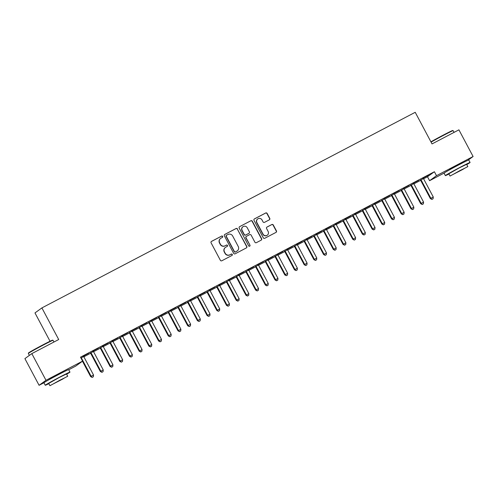 <?xml version="1.0" encoding="UTF-8"?>
<svg xmlns="http://www.w3.org/2000/svg" width="498" height="498" viewBox="0 0 498 498"><rect width="100%" height="100%" fill="white"/><g stroke="black" fill="none" stroke-linecap="round" stroke-linejoin="round"><path stroke-width="0.75" d="M222.674 236.394A0.772 0.753 54.1 0 0 221.647 236.071L211.526 241.374A1.102 1.077 54.1 0 0 211.09 242.843L220.371 260.298A1.102 1.077 54.1 0 0 221.84 260.765L231.962 255.462A0.772 0.753 54.1 0 0 232.267 254.434A0.772 0.753 54.1 0 0 231.24 254.105L229.927 254.789A3.517 3.442 54.1 0 1 225.233 253.289L224.455 251.832A3.517 3.442 54.1 0 1 225.855 247.133L227.163 246.442A0.772 0.753 54.1 0 0 227.474 245.414A0.772 0.753 54.1 0 0 226.447 245.084L225.133 245.775A3.517 3.442 54.1 0 1 220.433 244.269L219.662 242.812A3.517 3.442 54.1 0 1 221.062 238.112L222.369 237.428A0.772 0.753 54.1 0 0 222.674 236.394M222.363 237.428A0.772 0.753 54.1 0 0 221.461 236.201L211.339 241.505A1.102 1.077 54.1 0 0 211.308 241.524M231.95 255.468A0.772 0.753 54.1 0 0 231.053 254.241L229.927 254.789M227.156 246.448A0.772 0.753 54.1 0 0 226.254 245.221L225.133 245.775M449.489 169.768L457.606 165.025L462.928 162.622M49.37 379.414L57.494 374.67L62.816 372.261M269.325 219.83A1.102 1.077 54.1 0 0 269.767 218.361L267.158 213.461A1.102 1.077 54.1 0 0 265.689 212.988L254.447 218.883A1.102 1.077 54.1 0 0 254.011 220.353L263.293 237.807A1.102 1.077 54.1 0 0 264.762 238.281L276.004 232.385A1.102 1.077 54.1 0 0 276.44 230.916L273.296 225.003A1.102 1.077 54.1 0 0 271.827 224.53L267.015 227.051A1.102 1.077 54.1 0 0 266.579 228.52L268.136 231.458A2.938 2.876 54.1 0 1 267.314 235.168A2.938 2.876 54.1 0 1 263.044 234.128L256.931 222.637A2.938 2.876 54.1 0 1 257.752 218.921A2.938 2.876 54.1 0 1 262.029 219.96L263.044 221.878A1.102 1.077 54.1 0 0 264.513 222.351L269.325 219.83M423.617 178.77L427.489 176.74L434.405 171.729L80.495 357.166L82.593 361.118L75.677 366.13L68.718 369.777M434.405 171.729L436.503 175.682L473.1 156.509L467.796 160.356M43.961 382.75L39.081 385.303L24.9 358.628L31.816 353.617L58.702 339.53L41.894 307.913L415.22 112.305L432.027 143.922L458.919 129.835L473.1 156.509M31.816 353.617L45.997 380.291L82.593 361.118M237.527 228.987A1.102 1.077 54.1 0 0 236.058 228.52L224.816 234.409A1.102 1.077 54.1 0 0 224.38 235.878L233.662 253.333A1.102 1.077 54.1 0 0 235.131 253.806L246.373 247.911A1.102 1.077 54.1 0 0 246.809 246.442L237.341 229.124A1.102 1.077 54.1 0 0 235.871 228.65L224.629 234.546A1.102 1.077 54.1 0 0 224.598 234.558M239.631 226.646L250.874 220.757A1.102 1.077 54.1 0 1 252.343 221.224L261.624 238.679A1.102 1.077 54.1 0 1 261.189 240.148L256.377 242.669A1.102 1.077 54.1 0 1 254.908 242.202L251.141 235.118A1.102 1.077 54.1 0 0 249.672 234.651L246.485 236.32A1.102 1.077 54.1 0 0 246.049 237.789L249.965 245.159A0.772 0.753 54.1 0 1 249.747 246.137A0.772 0.753 54.1 0 1 248.633 245.863L239.196 228.115A1.102 1.077 54.1 0 1 239.631 226.646L250.874 220.757M41.894 307.913L34.978 312.925L50.043 341.255M418.7 180.326L412.879 183.376L418.662 180.251M413.869 183.606L410.707 185.262M399.29 190.497L393.464 193.548L399.247 190.423M394.453 193.778L391.297 195.434M379.874 200.669L374.048 203.719L379.837 200.594M375.044 203.95L371.882 205.606M360.459 210.841L354.638 213.891L360.421 210.766M355.628 214.121L352.466 215.777M341.049 221.012L335.222 224.063L341.005 220.938M336.212 224.293L333.056 225.949M321.633 231.184L315.807 234.234L321.596 231.109M316.803 234.465L313.64 236.12M302.218 241.356L296.397 244.406L302.18 241.281M297.387 244.636L294.225 246.292M282.808 251.527L276.981 254.578L282.764 251.453M277.971 254.808L274.815 256.464M263.392 261.699L257.566 264.749L263.355 261.624M258.562 264.98L255.399 266.635M243.976 271.871L238.156 274.921L243.939 271.796M239.146 275.151L235.99 276.807M224.567 282.042L218.74 285.093L224.523 281.968M219.73 285.329L216.574 286.979M205.151 292.214L199.325 295.27L205.114 292.145M200.321 295.501L197.158 297.15M185.735 302.386L179.915 305.442L185.698 302.317M180.905 305.672L177.749 307.322M166.326 312.557L160.499 315.614L166.282 312.489M161.489 315.844L158.333 317.5M146.91 322.729L141.083 325.785L146.873 322.66M142.079 326.016L138.917 327.672M127.494 332.907L121.674 335.957L127.457 332.832M122.664 336.187L119.508 337.843M108.085 343.078L102.258 346.129L108.041 343.004M103.248 346.359L100.092 348.015M88.669 353.25L82.842 356.3L88.632 353.175M83.838 356.531L84.89 355.883M80.919 357.962L84.928 355.958M83.876 356.78L90.58 353.269M93.587 351.694L100.285 348.183M103.291 346.608L109.99 343.097M112.996 341.522L119.701 338.011M122.707 336.436L129.405 332.925M132.412 331.351L139.11 327.84M142.117 326.265L148.821 322.754M151.828 321.179L158.526 317.668M161.533 316.093L168.231 312.582M171.237 311.007L177.942 307.496M180.948 305.921L187.646 302.411M190.653 300.836L197.351 297.325M200.358 295.75L207.062 292.239M210.069 290.664L216.767 287.153M219.774 285.578L226.472 282.067M229.478 280.492L236.183 276.981M239.189 275.406L245.888 271.896M248.894 270.321L255.592 266.81M258.599 265.235L265.303 261.724M268.304 260.149L275.008 256.638M278.015 255.063L284.713 251.552M287.72 249.977L294.424 246.466M297.424 244.892L304.129 241.374M307.135 239.806L313.833 236.289M316.84 234.72L323.544 231.203M326.545 229.628L333.249 226.117M336.256 224.542L342.954 221.031M345.961 219.456L352.665 215.945M355.665 214.37L362.37 210.859M365.376 209.285L372.074 205.774M375.081 204.199L381.785 200.688M384.786 199.113L391.49 195.602M394.497 194.027L401.195 190.516M404.202 188.941L410.906 185.43M413.906 183.855L420.611 180.344M93.543 351.445L90.387 353.101M98.374 348.164L92.553 351.215L98.336 348.09M112.959 341.273L109.797 342.929M117.789 337.993L111.963 341.043L117.752 337.918M132.368 331.102L129.212 332.757M137.205 327.815L131.379 330.871L137.162 327.746M151.784 320.93L148.628 322.586M156.615 317.643L150.794 320.7L156.577 317.575M171.2 310.758L168.038 312.414M176.031 307.471L170.204 310.528L175.993 307.403M190.609 300.587L187.453 302.236M195.446 297.3L189.62 300.356L195.403 297.231M210.025 290.415L206.869 292.065M214.856 287.128L209.036 290.185L214.819 287.06M229.441 280.237L226.279 281.893M234.272 276.956L228.445 280.007L234.234 276.882M248.851 270.065L245.695 271.721M253.687 266.785L247.861 269.835L253.644 266.71M268.266 259.894L265.104 261.55M273.097 256.613L267.277 259.663L273.06 256.538M287.682 249.722L284.52 251.378M292.513 246.442L286.686 249.492L292.475 246.367M307.092 239.55L303.936 241.206M311.929 236.27L306.102 239.32L311.885 236.195M326.507 229.379L323.345 231.035M331.338 226.098L325.518 229.148L331.301 226.024M345.923 219.207L342.761 220.863M350.754 215.927L344.927 218.977L350.716 215.852M365.333 209.036L362.177 210.691M370.17 205.755L364.343 208.805L370.126 205.68M384.749 198.864L381.586 200.52M389.579 195.583L383.759 198.634L389.542 195.509M404.164 188.692L401.002 190.348M408.995 185.412L403.168 188.462L408.958 185.337M423.574 178.521L420.418 180.176M428.405 175.24L422.584 178.29L428.367 175.165M444.073 173.105L429.587 180.693L436.503 175.682M39.081 385.303L45.997 380.291M427.489 176.74L429.587 180.693M220.645 238.368L220.458 238.505A3.517 3.442 54.1 0 0 219.475 242.949L219.662 242.812M224.947 245.906A3.517 3.442 54.1 0 1 220.247 244.406L219.475 242.949M225.445 247.388L225.258 247.525A3.517 3.442 54.1 0 0 224.268 251.969L224.455 251.832M229.74 254.926A3.517 3.442 54.1 0 1 225.046 253.42L224.268 251.969M246.404 247.898A1.102 1.077 54.1 0 0 246.622 246.578L237.341 229.124M226.584 235.218A0.772 0.753 54.1 0 0 226.279 236.245L234.427 251.565A0.772 0.753 54.1 0 0 235.454 251.895L236.836 251.173A3.517 3.442 54.1 0 0 238.237 246.473L232.666 235.996A3.517 3.442 54.1 0 0 227.966 234.49L226.584 235.218M226.397 235.355A0.772 0.753 54.1 0 0 226.092 236.382L226.279 236.245M237.247 250.917L237.06 251.054A3.517 3.442 54.1 0 1 236.65 251.309L235.268 252.032A0.772 0.753 54.1 0 1 234.241 251.702L226.092 236.382M261.22 240.129A1.102 1.077 54.1 0 0 261.438 238.816L252.156 221.361A1.102 1.077 54.1 0 0 250.687 220.888M246.354 236.401L246.168 236.538A1.102 1.077 54.1 0 0 245.856 237.926L249.965 245.159M249.654 246.193A0.772 0.753 54.1 0 0 249.778 245.296M247.238 227.773A2.938 2.876 54.1 0 0 242.962 226.733A2.938 2.876 54.1 0 0 242.14 230.443L244.294 234.496A1.102 1.077 54.1 0 0 245.763 234.963L248.956 233.294A1.102 1.077 54.1 0 0 249.392 231.825L247.238 227.773M242.962 226.733L242.775 226.864A2.938 2.876 54.1 0 0 241.953 230.58L242.14 230.443M249.081 233.213L248.894 233.35A1.102 1.077 54.1 0 1 248.77 233.425L245.576 235.1A1.102 1.077 54.1 0 1 244.107 234.633L241.953 230.58M257.752 218.921L257.566 219.052A2.938 2.876 54.1 0 0 256.744 222.768L256.931 222.637M267.314 235.168L267.127 235.305A2.938 2.876 54.1 0 1 262.857 234.259L256.744 222.768M276.035 232.367A1.102 1.077 54.1 0 0 276.253 231.053L273.109 225.14A1.102 1.077 54.1 0 0 271.64 224.666L266.828 227.188A1.102 1.077 54.1 0 0 266.797 227.206M269.356 219.811A1.102 1.077 54.1 0 0 269.574 218.498L266.972 213.598A1.102 1.077 54.1 0 0 265.502 213.125L254.26 219.02A1.102 1.077 54.1 0 0 254.229 219.033M82.456 361.218L90.636 376.613L93.531 375L83.969 357.022A1.121 1.096 -125.9 0 1 83.845 356.618L83.826 356.444M81.143 357.844L81.28 357.962A1.121 1.096 -125.9 0 1 81.548 358.292L91.109 376.276L92.192 377.416L93.35 376.768L92.379 377.279M93.531 375L93.35 376.768M92.192 377.416L90.636 376.613M90.319 353.038L90.518 353.213A1.121 1.096 -125.9 0 1 90.785 353.549L100.347 371.527L103.242 369.914L93.68 351.937A1.121 1.096 -125.9 0 1 93.556 351.532L93.531 351.358M90.854 352.758L90.985 352.877A1.121 1.096 -125.9 0 1 91.252 353.207L100.814 371.191L101.897 372.33L103.055 371.682L102.084 372.193M103.242 369.914L103.055 371.682M101.897 372.33L100.347 371.527M100.023 347.953L100.223 348.127A1.121 1.096 -125.9 0 1 100.49 348.457L110.052 366.441L112.946 364.829L103.385 346.851A1.121 1.096 -125.9 0 1 103.26 346.446L103.242 346.272M100.559 347.672L100.696 347.791A1.121 1.096 -125.9 0 1 100.957 348.121L110.519 366.105L111.602 367.244L112.76 366.596L111.789 367.107M112.946 364.829L112.76 366.596M111.602 367.244L110.052 366.441M28.342 353.437L28.479 352.982A13.658 0.398 -28 0 1 42.816 344.927A13.658 0.398 -28 0 1 52.583 340.165L53.037 340.302A13.994 0.405 152 0 0 43.033 345.189A13.994 0.405 152 0 0 28.342 353.437A13.994 0.405 152 0 0 28.342 353.449L29.37 355.385M53.958 342.014L53.049 340.308A13.994 0.405 152 0 0 53.037 340.302M66.639 374.21A13.994 0.405 152 0 0 69.963 372.124A13.994 0.405 152 0 0 59.947 376.998A13.994 0.405 152 0 0 45.256 385.259A13.994 0.405 152 0 0 48.848 383.672M69.963 372.124L68.649 369.653A13.994 0.405 152 0 0 58.633 374.527A13.994 0.405 152 0 0 43.942 382.794L45.256 385.259M49.925 385.695L48.717 383.423L59.293 377.472L66.508 373.961L67.716 376.233L49.925 385.695L67.716 376.233M59.903 380.179L53.087 384.014L62.505 379.171L64.553 377.914L59.903 380.179M430.919 141.843A13.658 0.398 -28 0 1 442.934 135.288A13.658 0.398 -28 0 1 452.701 130.52L453.155 130.657A13.994 0.405 152 0 0 443.145 135.543A13.994 0.405 152 0 0 431.075 142.123M454.07 132.368L453.168 130.663A13.994 0.405 152 0 0 453.155 130.657M466.75 164.564A13.994 0.405 152 0 0 470.081 162.479A13.994 0.405 152 0 0 460.065 167.353A13.994 0.405 152 0 0 445.368 175.62A13.994 0.405 152 0 0 448.959 174.026M470.081 162.479L468.767 160.007A13.994 0.405 152 0 0 458.751 164.888A13.994 0.405 152 0 0 444.054 173.148L445.368 175.62M450.036 176.049L448.829 173.777L459.405 167.826L466.62 164.315L467.827 166.587L450.036 176.049L467.827 166.587M460.015 170.534L453.199 174.368L462.617 169.525L464.665 168.274L460.015 170.534M109.728 342.867L109.934 343.041A1.121 1.096 -125.9 0 1 110.201 343.371L119.757 361.355L122.651 359.743L113.09 341.765A1.121 1.096 -125.9 0 1 112.965 341.36L112.946 341.186M110.263 342.587L110.4 342.705A1.121 1.096 -125.9 0 1 110.668 343.035L120.23 361.019L121.313 362.158L122.471 361.511L121.5 362.021M122.651 359.743L122.471 361.511M121.313 362.158L119.757 361.355M119.439 337.781L119.638 337.955A1.121 1.096 -125.9 0 1 119.906 338.285L129.468 356.269L132.362 354.657L122.801 336.679A1.121 1.096 -125.9 0 1 122.676 336.275L122.651 336.1M119.974 337.501L120.105 337.619A1.121 1.096 -125.9 0 1 120.373 337.949L129.934 355.933L131.018 357.072L132.175 356.425L131.204 356.935M132.362 354.657L132.175 356.425M131.018 357.072L129.468 356.269M129.144 332.695L129.343 332.869A1.121 1.096 -125.9 0 1 129.611 333.199L139.172 351.183L142.067 349.571L132.505 331.593A1.121 1.096 -125.9 0 1 132.381 331.189L132.362 331.014M129.679 332.415L129.816 332.533A1.121 1.096 -125.9 0 1 130.078 332.863L139.639 350.847L140.722 351.986L141.88 351.339L140.909 351.849M142.067 349.571L141.88 351.339M140.722 351.986L139.172 351.183M138.849 327.609L139.054 327.784A1.121 1.096 -125.9 0 1 139.322 328.114L148.877 346.098L151.772 344.485L142.21 326.507A1.121 1.096 -125.9 0 1 142.086 326.103L142.067 325.922M139.384 327.329L139.521 327.447A1.121 1.096 -125.9 0 1 139.789 327.777L149.344 345.761L150.433 346.901L151.591 346.253L150.62 346.764M151.772 344.485L151.591 346.253M150.433 346.901L148.877 346.098M148.56 322.523L148.759 322.698A1.121 1.096 -125.9 0 1 149.027 323.028L158.588 341.012L161.483 339.399L151.921 321.422A1.121 1.096 -125.9 0 1 151.797 321.017L151.772 320.837M149.095 322.243L149.226 322.362A1.121 1.096 -125.9 0 1 149.493 322.692L159.055 340.676L160.138 341.815L161.296 341.167L160.325 341.678M161.483 339.399L161.296 341.167M160.138 341.815L158.588 341.012M158.264 317.438L158.464 317.612A1.121 1.096 -125.9 0 1 158.731 317.942L168.293 335.926L171.188 334.314L161.626 316.336A1.121 1.096 -125.9 0 1 161.501 315.931L161.483 315.751M158.8 317.158L158.937 317.276A1.121 1.096 -125.9 0 1 159.198 317.606L168.76 335.59L169.843 336.729L171.001 336.082L170.03 336.592M171.188 334.314L171.001 336.082M169.843 336.729L168.293 335.926M167.969 312.352L168.175 312.526A1.121 1.096 -125.9 0 1 168.442 312.856L177.998 330.84L180.892 329.228L171.331 311.25A1.121 1.096 -125.9 0 1 171.206 310.845L171.188 310.665M168.505 312.072L168.641 312.19A1.121 1.096 -125.9 0 1 168.909 312.52L178.465 330.498L179.554 331.643L180.712 330.996L179.741 331.506M180.892 329.228L180.712 330.996M179.554 331.643L177.998 330.84M177.68 307.266L177.879 307.44A1.121 1.096 -125.9 0 1 178.147 307.77L187.709 325.754L190.603 324.142L181.042 306.164A1.121 1.096 -125.9 0 1 180.917 305.753L180.892 305.579M178.216 306.986L178.346 307.104A1.121 1.096 -125.9 0 1 178.614 307.434L188.176 325.412L189.259 326.557L190.417 325.91L189.445 326.42M190.603 324.142L190.417 325.91M189.259 326.557L187.709 325.754M187.385 302.18L187.584 302.354A1.121 1.096 -125.9 0 1 187.852 302.684L197.413 320.668L200.308 319.056L190.746 301.078A1.121 1.096 -125.9 0 1 190.622 300.668L190.603 300.493M187.92 301.9L188.057 302.018A1.121 1.096 -125.9 0 1 188.319 302.348L197.88 320.326L198.963 321.471L200.121 320.824L199.15 321.335M200.308 319.056L200.121 320.824M198.963 321.471L197.413 320.668M197.09 297.094L197.295 297.269A1.121 1.096 -125.9 0 1 197.563 297.599L207.118 315.583L210.013 313.97L200.451 295.993A1.121 1.096 -125.9 0 1 200.327 295.582L200.308 295.407M197.625 296.814L197.762 296.933A1.121 1.096 -125.9 0 1 198.03 297.262L207.585 315.24L208.674 316.386L209.832 315.738L208.861 316.249M210.013 313.97L209.832 315.738M208.674 316.386L207.118 315.583M206.801 292.009L207 292.183A1.121 1.096 -125.9 0 1 207.268 292.513L216.829 310.497L219.724 308.885L210.162 290.907A1.121 1.096 -125.9 0 1 210.038 290.496L210.013 290.322M207.336 291.728L207.467 291.84A1.121 1.096 -125.9 0 1 207.734 292.177L217.296 310.154L218.379 311.3L219.537 310.652L218.566 311.163M219.724 308.885L219.537 310.652M218.379 311.3L216.829 310.497M216.506 286.923L216.705 287.097A1.121 1.096 -125.9 0 1 216.972 287.427L226.534 305.411L229.429 303.799L219.867 285.821A1.121 1.096 -125.9 0 1 219.743 285.41L219.724 285.236M217.041 286.643L217.172 286.755A1.121 1.096 -125.9 0 1 217.439 287.091L227.001 305.069L228.084 306.208L229.242 305.567L228.271 306.077M229.429 303.799L229.242 305.567M228.084 306.208L226.534 305.411M226.21 281.837L226.416 282.011A1.121 1.096 -125.9 0 1 226.683 282.341L236.239 300.325L239.133 298.713L229.572 280.735A1.121 1.096 -125.9 0 1 229.447 280.324L229.429 280.15M226.746 281.557L226.883 281.669A1.121 1.096 -125.9 0 1 227.15 282.005L236.706 299.983L237.795 301.122L238.953 300.481L237.982 300.991M239.133 298.713L238.953 300.481M237.795 301.122L236.239 300.325M235.921 276.751L236.12 276.925A1.121 1.096 -125.9 0 1 236.388 277.255L245.95 295.239L248.844 293.627L239.283 275.643A1.121 1.096 -125.9 0 1 239.158 275.238L239.133 275.064M236.457 276.471L236.587 276.583A1.121 1.096 -125.9 0 1 236.855 276.919L246.417 294.897L247.5 296.036L248.658 295.395L247.687 295.905M248.844 293.627L248.658 295.395M247.5 296.036L245.95 295.239M245.626 271.665L245.825 271.84A1.121 1.096 -125.9 0 1 246.093 272.169L255.655 290.153L258.549 288.541L248.988 270.557A1.121 1.096 -125.9 0 1 248.863 270.153L248.844 269.978M246.161 271.385L246.292 271.497A1.121 1.096 -125.9 0 1 246.56 271.833L256.121 289.811L257.205 290.95L258.362 290.309L257.391 290.82M258.549 288.541L258.362 290.309M257.205 290.95L255.655 290.153M255.331 266.579L255.536 266.754A1.121 1.096 -125.9 0 1 255.804 267.084L265.359 285.068L268.254 283.455L258.692 265.471A1.121 1.096 -125.9 0 1 258.568 265.067L258.549 264.892M255.866 266.299L256.003 266.411A1.121 1.096 -125.9 0 1 256.271 266.747L265.826 284.725L266.916 285.864L268.073 285.223L267.102 285.734M268.254 283.455L268.073 285.223M266.916 285.864L265.359 285.068M265.042 261.494L265.241 261.668A1.121 1.096 -125.9 0 1 265.509 261.998L275.07 279.982L277.965 278.37L268.403 260.386A1.121 1.096 -125.9 0 1 268.279 259.981L268.254 259.807M265.577 261.213L265.708 261.326A1.121 1.096 -125.9 0 1 265.976 261.662L275.537 279.639L276.62 280.779L277.778 280.137L276.807 280.648M277.965 278.37L277.778 280.137M276.62 280.779L275.07 279.982M274.747 256.408L274.946 256.582A1.121 1.096 -125.9 0 1 275.213 256.912L284.775 274.896L287.67 273.284L278.108 255.3A1.121 1.096 -125.9 0 1 277.984 254.895L277.965 254.721M275.282 256.128L275.413 256.24A1.121 1.096 -125.9 0 1 275.68 256.576L285.242 274.554L286.325 275.693L287.483 275.052L286.512 275.562M287.67 273.284L287.483 275.052M286.325 275.693L284.775 274.896M284.451 251.322L284.657 251.496A1.121 1.096 -125.9 0 1 284.924 251.826L294.48 269.81L297.374 268.198L287.813 250.214A1.121 1.096 -125.9 0 1 287.688 249.809L287.67 249.635M284.987 251.042L285.124 251.154A1.121 1.096 -125.9 0 1 285.391 251.49L294.947 269.468L296.036 270.607L297.194 269.966L296.223 270.476M297.374 268.198L297.194 269.966M296.036 270.607L294.48 269.81M294.162 246.236L294.362 246.41A1.121 1.096 -125.9 0 1 294.629 246.74L304.191 264.724L307.085 263.112L297.524 245.128A1.121 1.096 -125.9 0 1 297.399 244.723L297.374 244.549M294.698 245.956L294.828 246.068A1.121 1.096 -125.9 0 1 295.096 246.404L304.658 264.382L305.741 265.521L306.899 264.88L305.928 265.39M307.085 263.112L306.899 264.88M305.741 265.521L304.191 264.724M303.867 241.15L304.066 241.325A1.121 1.096 -125.9 0 1 304.334 241.655L313.896 259.639L316.79 258.026L307.229 240.042A1.121 1.096 -125.9 0 1 307.104 239.638L307.085 239.463M304.403 240.87L304.533 240.982A1.121 1.096 -125.9 0 1 304.801 241.318L314.363 259.296L315.446 260.435L316.604 259.794L315.632 260.298M316.79 258.026L316.604 259.794M315.446 260.435L313.896 259.639M313.572 236.064L313.777 236.239A1.121 1.096 -125.9 0 1 314.045 236.569L323.6 254.546L326.495 252.94L316.933 234.956A1.121 1.096 -125.9 0 1 316.809 234.552L316.79 234.377M314.107 235.784L314.244 235.896A1.121 1.096 -125.9 0 1 314.512 236.233L324.067 254.21L325.157 255.35L326.315 254.708L325.343 255.213M326.495 252.94L326.315 254.708M325.157 255.35L323.6 254.546M323.283 230.979L323.482 231.153A1.121 1.096 -125.9 0 1 323.75 231.483L333.311 249.461L336.206 247.855L326.644 229.871A1.121 1.096 -125.9 0 1 326.52 229.466L326.495 229.292M323.818 230.699L323.949 230.811A1.121 1.096 -125.9 0 1 324.217 231.147L333.778 249.125L334.861 250.264L336.019 249.623L335.048 250.127M336.206 247.855L336.019 249.623M334.861 250.264L333.311 249.461M332.988 225.893L333.187 226.067A1.121 1.096 -125.9 0 1 333.455 226.397L343.016 244.375L345.911 242.769L336.349 224.785A1.121 1.096 -125.9 0 1 336.225 224.38L336.206 224.206M333.523 225.613L333.654 225.725A1.121 1.096 -125.9 0 1 333.921 226.055L343.483 244.039L344.566 245.178L345.724 244.537L344.753 245.041M345.911 242.769L345.724 244.537M344.566 245.178L343.016 244.375M342.692 220.807L342.898 220.981A1.121 1.096 -125.9 0 1 343.159 221.311L352.721 239.289L355.616 237.683L346.054 219.699A1.121 1.096 -125.9 0 1 345.929 219.294L345.911 219.12M343.228 220.527L343.365 220.639A1.121 1.096 -125.9 0 1 343.632 220.969L353.188 238.953L354.277 240.092L355.429 239.451L354.464 239.955M355.616 237.683L355.429 239.451M354.277 240.092L352.721 239.289M352.403 215.721L352.603 215.895A1.121 1.096 -125.9 0 1 352.87 216.225L362.432 234.203L365.327 232.597L355.765 214.613A1.121 1.096 -125.9 0 1 355.634 214.208L355.616 214.034M352.939 215.441L353.07 215.553A1.121 1.096 -125.9 0 1 353.337 215.883L362.899 233.867L363.982 235.006L365.14 234.365L364.169 234.869M365.327 232.597L365.14 234.365M363.982 235.006L362.432 234.203M362.108 210.635L362.307 210.803A1.121 1.096 -125.9 0 1 362.575 211.14L372.137 229.117L375.031 227.511L365.47 209.527A1.121 1.096 -125.9 0 1 365.345 209.123L365.327 208.948M362.644 210.355L362.774 210.467A1.121 1.096 -125.9 0 1 363.042 210.797L372.604 228.781L373.687 229.92L374.845 229.279L373.874 229.783M375.031 227.511L374.845 229.279M373.687 229.92L372.137 229.117M371.813 205.55L372.018 205.718A1.121 1.096 -125.9 0 1 372.28 206.054L381.841 224.032L384.736 222.425L375.175 204.441A1.121 1.096 -125.9 0 1 375.05 204.037L375.031 203.863M372.348 205.269L372.485 205.381A1.121 1.096 -125.9 0 1 372.753 205.711L382.308 223.695L383.398 224.835L384.549 224.193L383.585 224.698M384.736 222.425L384.549 224.193M383.398 224.835L381.841 224.032M381.524 200.464L381.723 200.632A1.121 1.096 -125.9 0 1 381.991 200.968L391.553 218.946L394.447 217.34L384.886 199.356A1.121 1.096 -125.9 0 1 384.755 198.951L384.736 198.777M382.059 200.184L382.19 200.296A1.121 1.096 -125.9 0 1 382.458 200.626L392.019 218.61L393.103 219.749L394.26 219.108L393.289 219.612M394.447 217.34L394.26 219.108M393.103 219.749L391.553 218.946M391.229 195.378L391.428 195.546A1.121 1.096 -125.9 0 1 391.696 195.882L401.257 213.86L404.152 212.254L394.59 194.27A1.121 1.096 -125.9 0 1 394.466 193.865L394.447 193.691M391.764 195.098L391.895 195.21A1.121 1.096 -125.9 0 1 392.163 195.54L401.724 213.524L402.807 214.663L403.965 214.022L402.994 214.526M404.152 212.254L403.965 214.022M402.807 214.663L401.257 213.86M400.934 190.292L401.139 190.46A1.121 1.096 -125.9 0 1 401.4 190.796L410.962 208.774L413.857 207.168L404.295 189.184A1.121 1.096 -125.9 0 1 404.171 188.779L404.152 188.605M401.469 190.012L401.606 190.124A1.121 1.096 -125.9 0 1 401.874 190.454L411.429 208.438L412.518 209.577L413.67 208.936L412.705 209.44M413.857 207.168L413.67 208.936M412.518 209.577L410.962 208.774M410.645 185.206L410.844 185.374A1.121 1.096 -125.9 0 1 411.111 185.71L420.673 203.688L423.568 202.082L414.006 184.098A1.121 1.096 -125.9 0 1 413.875 183.694L413.857 183.519M411.18 184.92L411.311 185.038A1.121 1.096 -125.9 0 1 411.578 185.368L421.14 203.352L422.223 204.491L423.381 203.85L422.41 204.354M423.568 202.082L423.381 203.85M422.223 204.491L420.673 203.688M420.349 180.12L420.549 180.288A1.121 1.096 -125.9 0 1 420.816 180.625L430.378 198.602L433.272 196.996L423.711 179.012A1.121 1.096 -125.9 0 1 423.586 178.608L423.568 178.433M420.885 179.834L421.015 179.952A1.121 1.096 -125.9 0 1 421.283 180.282L430.845 198.266L431.928 199.405L433.086 198.758L432.115 199.268M433.272 196.996L433.086 198.758M431.928 199.405L430.378 198.602M81.218 358.529L81.548 358.292M90.518 353.213L90.985 352.877M90.785 353.549L91.252 353.207M100.223 348.127L100.696 347.791M100.49 348.457L100.957 348.121M109.934 343.041L110.4 342.705M110.201 343.371L110.668 343.035M119.638 337.955L120.105 337.619M119.906 338.285L120.373 337.949M129.343 332.869L129.816 332.533M129.611 333.199L130.078 332.863M139.054 327.784L139.521 327.447M139.322 328.114L139.789 327.777M148.759 322.698L149.226 322.362M149.027 323.028L149.493 322.692M158.464 317.612L158.937 317.276M158.731 317.942L159.198 317.606M168.175 312.526L168.641 312.19M168.442 312.856L168.909 312.52M177.879 307.44L178.346 307.104M178.147 307.77L178.614 307.434M187.584 302.354L188.057 302.018M187.852 302.684L188.319 302.348M197.295 297.269L197.762 296.933M197.563 297.599L198.03 297.262M207 292.183L207.467 291.84M207.268 292.513L207.734 292.177M216.705 287.097L217.172 286.755M216.972 287.427L217.439 287.091M226.416 282.011L226.883 281.669M226.683 282.341L227.15 282.005M236.12 276.925L236.587 276.583M236.388 277.255L236.855 276.919M245.825 271.84L246.292 271.497M246.093 272.169L246.56 271.833M255.536 266.754L256.003 266.411M255.804 267.084L256.271 266.747M265.241 261.668L265.708 261.326M265.509 261.998L265.976 261.662M274.946 256.582L275.413 256.24M275.213 256.912L275.68 256.576M284.657 251.496L285.124 251.154M284.924 251.826L285.391 251.49M294.362 246.41L294.828 246.068M294.629 246.74L295.096 246.404M304.066 241.325L304.533 240.982M304.334 241.655L304.801 241.318M313.777 236.239L314.244 235.896M314.045 236.569L314.512 236.233M323.482 231.153L323.949 230.811M323.75 231.483L324.217 231.147M333.187 226.067L333.654 225.725M333.455 226.397L333.921 226.055M342.898 220.981L343.365 220.639M343.159 221.311L343.632 220.969M352.603 215.895L353.07 215.553M352.87 216.225L353.337 215.883M362.307 210.803L362.774 210.467M362.575 211.14L363.042 210.797M372.018 205.718L372.485 205.381M372.28 206.054L372.753 205.711M381.723 200.632L382.19 200.296M381.991 200.968L382.458 200.626M391.428 195.546L391.895 195.21M391.696 195.882L392.163 195.54M401.139 190.46L401.606 190.124M401.4 190.796L401.874 190.454M410.844 185.374L411.311 185.038M411.111 185.71L411.578 185.368M420.549 180.288L421.015 179.952M420.816 180.625L421.283 180.282"/></g></svg>
